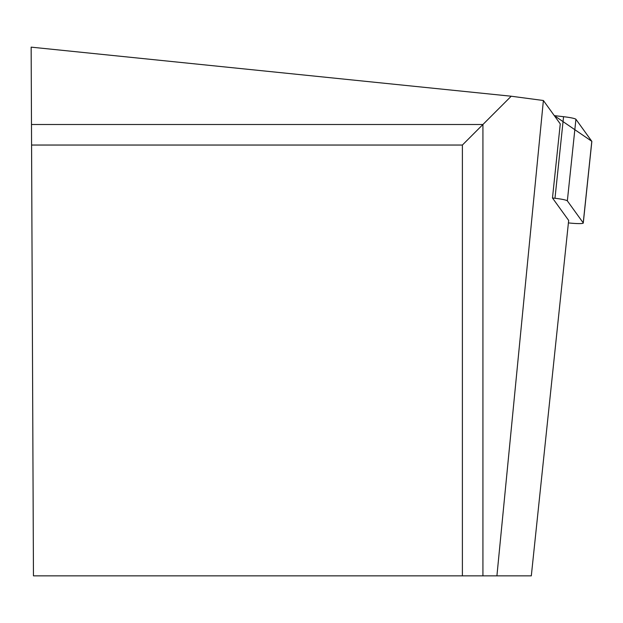 <?xml version="1.0" encoding="UTF-8"?>
<svg xmlns="http://www.w3.org/2000/svg" width="623" height="623" viewBox="0 0 623 623"><rect width="100%" height="100%" fill="white"/><g stroke="black" fill="none" stroke-linecap="round" stroke-linejoin="round"><path stroke-width="0.93" d="M568.402 222.894A13.745 1.433 -174 0 0 583.276 223.026A13.745 1.433 -174 0 0 583.229 222.886L567.351 200.879A13.745 1.433 -174 0 0 554.984 198.278L552.476 197.989L560.264 123.899L543.388 100.505L511.21 96.222L31.15 47.146L31.485 124.499L482.926 124.499L511.21 96.222M583.229 222.886L591.803 141.304L554.306 115.637L563.566 116.696A13.745 1.433 6 0 1 575.925 119.289L591.803 141.304A13.745 1.433 6 0 1 591.85 141.437A13.745 1.433 6 0 1 591.78 141.561M543.388 100.505L496.913 575.854L531.31 575.854L568.667 220.425L552.476 197.989M496.913 575.854L462.391 575.854L462.391 145.042L482.926 124.499L482.926 575.854M31.485 124.499L33.455 575.854L462.391 575.854M31.578 145.042L462.391 145.042M554.984 198.278L563.566 116.696M575.925 119.289L567.351 200.879M583.276 223.026L591.85 141.437"/></g></svg>
